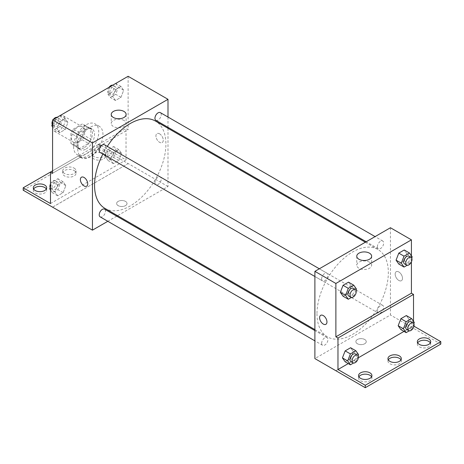 <?xml version="1.0" encoding="UTF-8"?>
<svg xmlns="http://www.w3.org/2000/svg" width="464" height="464" viewBox="0 0 464 464"><rect width="100%" height="100%" fill="white"/><g stroke="black" fill="none" stroke-linecap="round" stroke-linejoin="round"><path stroke-width="0.35" stroke-dasharray="2.32 1.74" d="M52.577 127.182A8.903 5.139 120 0 0 54.421 131.26A8.903 5.139 120 0 0 63.324 126.115A8.903 5.139 120 0 0 63.324 115.838A8.903 5.139 120 0 0 56.463 118.221A8.903 5.139 120 0 0 52.577 127.182M71.468 138.086A8.903 5.139 120 0 0 73.312 142.164A8.903 5.139 120 0 0 82.215 137.019A8.903 5.139 120 0 0 82.215 126.742A8.903 5.139 120 0 0 75.354 129.125A8.903 5.139 120 0 0 71.468 138.086M73.347 129.125L82.18 124.027A11.49 6.635 120 0 1 83.508 124.497A11.49 6.635 120 0 1 84.581 125.413L84.581 135.616A11.49 6.635 120 0 1 82.18 139.774L73.347 144.878A11.49 6.635 120 0 1 72.013 144.403A11.49 6.635 120 0 1 70.94 143.486L70.94 133.29A11.49 6.635 120 0 1 73.347 129.125L79.64 132.762L88.473 127.658L82.18 124.027M82.18 139.774L88.473 143.411L79.64 148.509L73.347 144.878M70.94 143.486L77.239 147.123L77.239 136.921L70.94 133.29M77.239 147.123A11.49 6.635 120 0 0 78.312 148.039A11.49 6.635 120 0 0 79.64 148.509M88.473 143.411A11.49 6.635 120 0 0 90.874 139.246L84.581 135.616M88.473 127.658A11.49 6.635 120 0 1 89.801 128.134A11.49 6.635 120 0 1 90.874 129.05L90.874 139.246M79.64 132.762A11.49 6.635 120 0 0 77.239 136.921M84.054 147.778A11.873 6.856 -60 0 1 78.12 148.364A11.873 6.856 -60 0 1 78.12 134.659A11.873 6.856 -60 0 1 89.993 127.803A11.873 6.856 -60 0 1 91.814 137.315A11.873 6.856 -60 0 1 84.054 147.778M86.153 148.99A11.873 6.856 120 0 0 93.908 138.527A11.873 6.856 120 0 0 92.092 129.015A11.873 6.856 120 0 0 82.94 132.199A11.873 6.856 120 0 0 77.761 144.142A11.873 6.856 120 0 0 80.22 149.576A11.873 6.856 120 0 0 86.153 148.99M90.874 129.05L84.581 125.413M73.561 146.566A17.806 10.283 120 0 0 77.25 154.715A17.806 10.283 120 0 0 95.056 144.437A17.806 10.283 120 0 0 95.056 123.876A17.806 10.283 120 0 0 81.339 128.644A17.806 10.283 120 0 0 73.561 146.566M77.761 148.99A17.806 10.283 120 0 0 81.449 157.139A17.806 10.283 120 0 0 99.255 146.862A17.806 10.283 120 0 0 99.255 126.301A17.806 10.283 120 0 0 85.533 131.068A17.806 10.283 120 0 0 77.761 148.99M52.577 173.258L80.33 157.238A18.519 10.689 -60 0 0 81.09 157.76A18.519 10.689 -60 0 0 100.375 145.667L128.122 129.642L126.028 128.429L126.028 159.935L98.745 144.182L98.745 146.607L128.122 163.566L52.577 207.147M128.122 76.293L128.122 129.642M57.031 128.777L59.757 121.754L65.209 118.604L67.935 122.484L65.209 129.508L59.757 132.658L57.031 128.777L59.757 121.754L65.209 118.604L67.935 122.484L65.209 129.508L59.757 132.658L57.031 128.777L52.577 126.208M112.769 96.599L115.495 89.575L120.947 86.426L123.673 90.306L120.947 97.33L115.495 100.479L112.769 96.599L115.495 89.575L120.947 86.426L123.673 90.306L120.947 97.33L115.495 100.479L112.769 96.599L107.52 93.571L110.212 86.64M100.131 152.505A4.454 2.569 120 0 0 104.58 149.936A4.454 2.569 120 0 0 104.58 144.797M100.131 216.862A4.454 2.569 120 0 0 104.58 214.293A4.454 2.569 120 0 0 104.58 209.154M167.997 128.29L167.997 186.545L117.543 215.673M116.713 216.154L107.81 221.299M167.997 117.05L167.997 127.327M154.941 182.648A4.454 2.569 120 0 0 155.863 184.684A4.454 2.569 120 0 0 160.318 182.114A4.454 2.569 120 0 0 160.318 176.975A4.454 2.569 120 0 0 156.884 178.164A4.454 2.569 120 0 0 154.941 182.648M155.863 120.327A4.454 2.569 120 0 0 160.318 117.757A4.454 2.569 120 0 0 160.318 112.613M104.997 208.429A50.448 29.128 120 0 0 143.875 194.915A50.448 29.128 120 0 0 165.897 144.142A50.448 29.128 120 0 0 155.446 121.046M107.323 146.375A50.448 29.128 120 0 0 102.869 154.089M125.5 205.627A5.191 2.999 0 0 0 127.02 203.51A5.191 2.999 0 0 0 121.829 200.512A5.191 2.999 0 0 0 116.638 203.51A5.191 2.999 0 0 0 119.84 206.283A5.191 2.999 0 0 0 125.5 205.627A5.191 2.999 180 0 1 119.84 206.277A5.191 2.999 180 0 1 116.638 203.51A5.191 2.999 180 0 1 121.829 200.512A5.191 2.999 180 0 1 127.02 203.51A5.191 2.999 180 0 1 125.5 205.627M167.997 186.545L128.122 163.531M159.604 133.847A5.191 2.999 -120 0 0 157.006 133.586A5.191 2.999 -120 0 0 157.006 139.583A5.191 2.999 -120 0 0 162.197 142.581A5.191 2.999 -120 0 0 162.997 138.423A5.191 2.999 -120 0 0 159.604 133.847M123.946 120.437A7.441 4.298 0 0 0 115.832 119.503A7.441 4.298 0 0 0 111.238 123.476A7.441 4.298 0 0 0 118.68 127.768A7.441 4.298 0 0 0 126.127 123.476A7.441 4.298 0 0 0 123.946 120.437M86.652 186.197L86.652 186.197A5.191 2.999 -120 0 0 86.652 180.2A5.191 2.999 -120 0 0 81.461 177.202L81.461 177.202M159.599 133.847A5.191 2.999 60 0 1 162.992 138.423A5.191 2.999 60 0 1 162.197 142.581A5.191 2.999 60 0 1 157.006 139.583A5.191 2.999 60 0 1 157.006 133.586A5.191 2.999 60 0 1 159.599 133.847M52.612 207.164L128.122 163.566M80.33 157.238L78.23 156.026A18.519 10.689 120 0 0 78.996 156.548A18.519 10.689 120 0 0 98.275 144.455L126.028 128.429M52.577 170.833L78.23 156.026M23.2 190.223L98.745 146.607M50.483 172.045L98.745 144.182M46.325 189.01A6.676 3.857 180 0 1 46.667 190.223A6.676 3.857 180 0 1 39.985 194.074A6.676 3.857 180 0 1 33.309 190.223A6.676 3.857 180 0 1 33.652 189.01M103.466 153.572A6.676 3.857 180 0 1 105.421 156.298A6.676 3.857 180 0 1 98.745 160.155A6.676 3.857 180 0 1 92.069 156.298A6.676 3.857 180 0 1 96.193 152.737A6.676 3.857 180 0 1 103.466 153.572M74.089 170.532A6.676 3.857 180 0 1 76.044 173.258A6.676 3.857 180 0 1 69.368 177.115A6.676 3.857 180 0 1 62.692 173.258A6.676 3.857 180 0 1 66.81 169.696A6.676 3.857 180 0 1 74.089 170.532M100.375 145.667L98.275 144.455M113.396 152.72L118.848 149.57L121.574 153.451L118.848 160.474L113.396 163.624L110.67 159.744L113.396 152.72L118.848 149.57L121.574 153.451L118.848 160.474L113.396 163.624L110.67 159.744L113.396 152.72L108.147 149.692L113.599 146.543L116.325 150.423L113.599 157.447L108.147 160.596L105.421 156.716L108.147 149.692M57.658 184.898L63.11 181.749L65.836 185.629L63.11 192.653L57.658 195.802L54.932 191.922L57.658 184.898L63.11 181.749L65.836 185.629L63.11 192.653L57.658 195.802L54.932 191.922L57.658 184.898L52.415 181.871L57.867 178.721L60.593 182.601L57.867 189.625L52.415 192.775L50.483 190.025M50.483 203.551L126.028 159.935M103.466 151.148A6.676 3.857 180 0 1 105.421 153.874A6.676 3.857 180 0 1 98.745 157.731A6.676 3.857 180 0 1 92.069 153.874A6.676 3.857 180 0 1 96.193 150.313A6.676 3.857 180 0 1 103.466 151.148M74.089 168.113A6.676 3.857 180 0 1 76.044 170.839A6.676 3.857 180 0 1 69.368 174.69A6.676 3.857 180 0 1 62.692 170.839A6.676 3.857 180 0 1 66.81 167.272A6.676 3.857 180 0 1 74.089 168.113M316.987 313.763A50.448 29.128 120 0 0 327.439 336.858A50.448 29.128 120 0 0 377.887 307.731A50.448 29.128 120 0 0 377.887 249.47A50.448 29.128 120 0 0 339.01 262.989A50.448 29.128 120 0 0 316.987 313.763M321.645 278.893A4.454 2.569 -60 0 1 323.594 274.41A4.454 2.569 -60 0 1 327.021 273.221A4.454 2.569 -60 0 1 327.944 275.256A4.454 2.569 -60 0 1 326.001 279.734A4.454 2.569 -60 0 1 322.567 280.929A4.454 2.569 -60 0 1 321.645 278.893M377.383 311.071A4.454 2.569 120 0 0 378.305 313.107A4.454 2.569 120 0 0 382.759 310.538A4.454 2.569 120 0 0 382.759 305.399A4.454 2.569 120 0 0 379.326 306.594A4.454 2.569 120 0 0 377.383 311.071M321.645 343.25A4.454 2.569 120 0 0 322.567 345.286A4.454 2.569 120 0 0 327.021 342.716A4.454 2.569 120 0 0 327.021 337.577A4.454 2.569 120 0 0 323.594 338.772A4.454 2.569 120 0 0 321.645 343.25M377.383 246.715A4.454 2.569 120 0 0 378.305 248.75A4.454 2.569 120 0 0 382.759 246.181A4.454 2.569 120 0 0 382.759 241.042A4.454 2.569 120 0 0 379.326 242.231A4.454 2.569 120 0 0 377.383 246.715M390.439 227.737L390.439 314.975L314.888 358.591M364.727 343.749A5.191 2.999 0 0 0 366.253 341.626A5.191 2.999 0 0 0 361.056 338.627A5.191 2.999 0 0 0 355.865 341.626A5.191 2.999 0 0 0 359.072 344.398A5.191 2.999 0 0 0 364.727 343.749A5.191 2.999 180 0 1 359.072 344.392A5.191 2.999 180 0 1 355.865 341.626A5.191 2.999 180 0 1 361.056 338.627A5.191 2.999 180 0 1 366.253 341.626A5.191 2.999 180 0 1 364.727 343.743M440.8 344.091L390.439 314.975M411.423 327.091L335.878 370.707M406.969 253.866L404.243 249.986L406.969 253.866L404.243 260.89L406.969 253.866L412.212 256.894M398.791 264.039L404.243 260.89L398.791 264.039M351.231 286.044L348.505 282.164L351.231 286.044L348.505 293.068L351.231 286.044L356.48 289.072M343.053 296.218L348.505 293.068L343.053 296.218M411.423 255.763L411.423 261.887M398.831 271.962A5.191 2.999 -120 0 0 396.233 271.707A5.191 2.999 -120 0 0 396.233 277.704A5.191 2.999 -120 0 0 401.43 280.703A5.191 2.999 -120 0 0 402.224 276.538A5.191 2.999 -120 0 0 398.831 271.962A5.191 2.999 60 0 1 402.218 276.538A5.191 2.999 60 0 1 401.424 280.703A5.191 2.999 60 0 1 396.233 277.704A5.191 2.999 60 0 1 396.233 271.707A5.191 2.999 60 0 1 398.831 271.962M413.517 321.332L413.517 325.914L413.963 326.175M325.879 324.319L325.885 324.313A5.191 2.999 -120 0 0 325.885 318.316A5.191 2.999 -120 0 0 320.688 315.317L320.688 315.317M369.466 262.189A7.441 4.298 0 0 0 361.357 261.255A7.441 4.298 0 0 0 356.764 265.222A7.441 4.298 0 0 0 364.205 269.52A7.441 4.298 0 0 0 371.647 265.222A7.441 4.298 0 0 0 369.466 262.189M400.971 359.838A6.676 3.857 180 0 1 401.308 361.05A6.676 3.857 180 0 1 394.632 364.907A6.676 3.857 180 0 1 387.956 361.05A6.676 3.857 180 0 1 388.293 359.838M430.348 342.879A6.676 3.857 180 0 1 430.691 344.091A6.676 3.857 180 0 1 426.567 347.652A6.676 3.857 180 0 1 419.288 346.817A6.676 3.857 180 0 1 417.333 344.091A6.676 3.857 180 0 1 417.675 342.879M371.594 376.803A6.676 3.857 180 0 1 371.931 378.015A6.676 3.857 180 0 1 367.807 381.576A6.676 3.857 180 0 1 360.534 380.741A6.676 3.857 180 0 1 358.579 378.015A6.676 3.857 180 0 1 358.916 376.803M411.423 327.126L335.878 370.742M345.152 361.787L350.604 358.637L353.33 351.613L350.604 347.733L353.33 351.613L350.604 358.637L345.152 361.787M400.89 329.608L406.342 326.459L409.068 319.435L406.342 315.555L409.068 319.435L406.342 326.459L400.89 329.608M413.517 325.914L404.005 331.406M358.33 357.779L348.273 363.585M356.004 290.296L353.754 296.096L351.387 297.465M348.8 296.073A4.454 2.569 120 0 0 353.255 293.503A4.454 2.569 120 0 0 353.255 288.364M353.754 296.096L348.505 293.068M411.736 258.117L409.486 263.917L407.119 265.286M404.538 263.894A4.454 2.569 120 0 0 408.987 261.325A4.454 2.569 120 0 0 408.987 256.186M409.486 263.917L404.243 260.89M358.104 355.865L355.853 361.665L353.481 363.034M350.9 361.642A4.454 2.569 120 0 0 355.349 359.072A4.454 2.569 120 0 0 355.349 353.933M358.579 354.641L353.33 351.613M355.853 361.665L350.604 358.637M413.836 323.686L411.585 329.486L409.219 330.855M406.638 329.463A4.454 2.569 120 0 0 411.087 326.894A4.454 2.569 120 0 0 411.087 321.755M414.311 322.463L409.068 319.435M411.585 329.486L406.342 326.459M59.966 115.577L62.692 119.451L59.966 126.481L54.514 129.624L52.577 126.875M52.577 123.702L54.474 118.819M54.091 124.416A4.454 2.569 120 0 0 55.013 126.457A4.454 2.569 120 0 0 59.462 123.888A4.454 2.569 120 0 0 59.462 118.743A4.454 2.569 120 0 0 56.034 119.938A4.454 2.569 120 0 0 54.091 124.416M67.935 122.484L62.692 119.451M65.209 129.508L59.966 126.481M59.757 132.658L54.514 129.624M59.757 121.754L54.572 118.761M65.209 118.604L60.024 115.611M52.264 124.526A4.454 2.569 120 0 0 52.913 125.245A4.454 2.569 120 0 0 57.362 122.676A4.454 2.569 120 0 0 57.362 117.537A4.454 2.569 120 0 0 56.881 117.357M53.308 119.492A4.454 2.569 120 0 0 52.577 120.75M115.698 83.398L118.424 87.273L115.698 94.302L110.246 97.446L107.52 93.571M109.823 92.237A4.454 2.569 120 0 0 110.745 94.279A4.454 2.569 120 0 0 115.2 91.71A4.454 2.569 120 0 0 115.2 86.565A4.454 2.569 120 0 0 111.772 87.76A4.454 2.569 120 0 0 109.823 92.237M123.673 90.306L118.424 87.273M120.947 97.33L115.698 94.302M115.495 100.479L110.246 97.446M115.495 89.575L110.31 86.582M120.947 86.426L115.762 83.433M109.046 87.313A4.454 2.569 120 0 0 107.729 91.025A4.454 2.569 120 0 0 108.651 93.067A4.454 2.569 120 0 0 113.1 90.497A4.454 2.569 120 0 0 113.1 85.353A4.454 2.569 120 0 0 112.613 85.179M50.483 186.853L52.415 181.871M51.991 187.566A4.454 2.569 120 0 0 52.913 189.602A4.454 2.569 120 0 0 57.362 187.033A4.454 2.569 120 0 0 57.362 181.894A4.454 2.569 120 0 0 53.934 183.083A4.454 2.569 120 0 0 51.991 187.566M65.836 185.629L60.593 182.601M63.11 192.653L57.867 189.625M57.658 195.802L52.415 192.775M54.932 191.922L50.483 189.353M63.11 181.749L57.867 178.721M50.164 187.671A4.454 2.569 120 0 0 50.814 188.39A4.454 2.569 120 0 0 55.268 185.82A4.454 2.569 120 0 0 55.268 180.682A4.454 2.569 120 0 0 50.483 183.901M107.729 155.388A4.454 2.569 120 0 0 108.651 157.424A4.454 2.569 120 0 0 113.1 154.854A4.454 2.569 120 0 0 113.1 149.715A4.454 2.569 120 0 0 109.672 150.904A4.454 2.569 120 0 0 107.729 155.388M121.574 153.451L116.325 150.423M118.848 160.474L113.599 157.447M113.396 163.624L108.147 160.596M110.67 159.744L105.421 156.716M118.848 149.57L113.599 146.543M105.63 154.176A4.454 2.569 120 0 0 106.552 156.211A4.454 2.569 120 0 0 111 153.642A4.454 2.569 120 0 0 111 148.503A4.454 2.569 120 0 0 107.573 149.698A4.454 2.569 120 0 0 105.63 154.176M54.421 131.26L73.312 142.164M63.324 115.838L82.215 126.742M92.092 129.015L89.993 127.803M80.22 149.576L78.12 148.364M89.801 128.134L83.508 124.497M78.312 148.039L72.013 144.403M99.255 126.301L95.056 123.876M81.449 157.139L77.25 154.715M111.238 114.457L111.238 123.476M126.127 114.457L126.127 123.476M81.09 157.76L78.996 156.548M62.692 170.839L62.692 173.258M76.044 170.839L76.044 173.258M92.069 153.874L92.069 156.298M105.421 153.874L105.421 156.298M33.309 187.798L33.309 190.223M46.667 187.798L46.667 190.223M377.887 249.47L365.342 242.225M327.439 336.858L314.888 329.614M314.888 276.498L322.567 280.929M319.342 268.784L327.021 273.221M382.759 305.399L160.318 176.975M378.305 313.107L155.863 184.684M327.021 337.577L314.888 330.577M322.567 345.286L314.888 340.854M382.759 241.042L375.08 236.605M378.305 248.75L366.177 241.744M356.764 256.209L356.764 265.222M371.647 256.209L371.647 265.222M358.579 375.591L358.579 378.015M371.931 375.591L371.931 378.015M417.333 341.666L417.333 344.091M430.691 341.666L430.691 344.091M387.956 358.626L387.956 361.05M401.308 358.626L401.308 361.05M59.462 118.743L57.362 117.537M55.013 126.457L52.913 125.245M115.2 86.565L113.1 85.353M110.745 94.279L108.651 93.067M57.362 181.894L55.268 180.682M52.913 189.602L50.814 188.39M113.1 149.715L111 148.503M108.651 157.424L106.552 156.211"/><path stroke-width="0.7" d="M52.577 170.833L50.483 172.045L50.483 203.551L23.2 187.798L50.483 172.045L52.577 173.258L52.577 119.909L128.122 76.293L167.997 99.313L167.997 117.05M84.054 185.942A5.191 2.999 60 0 1 80.661 181.366A5.191 2.999 60 0 1 81.461 177.202A5.191 2.999 60 0 1 86.652 180.2A5.191 2.999 60 0 1 86.652 186.197A5.191 2.999 60 0 1 84.054 185.942M23.2 187.798L23.2 190.223L92.452 230.161L92.452 142.929L52.577 119.909M319.342 268.784L104.58 144.797A4.454 2.569 120 0 0 101.152 145.986A4.454 2.569 120 0 0 99.209 150.469A4.454 2.569 120 0 0 100.131 152.505L314.888 276.498M314.888 330.577L104.58 209.154A4.454 2.569 120 0 0 101.152 210.343A4.454 2.569 120 0 0 99.209 214.826A4.454 2.569 120 0 0 100.131 216.862L314.888 340.854M117.543 215.673L116.713 216.154M107.81 221.299L92.452 230.161M167.997 127.327L167.997 128.29M92.452 142.929L167.997 99.313M375.08 236.605L160.318 112.613A4.454 2.569 120 0 0 156.884 113.808A4.454 2.569 120 0 0 154.941 118.285A4.454 2.569 120 0 0 155.863 120.327L366.177 241.744M365.342 242.225L155.446 121.046A50.448 29.128 120 0 0 107.323 146.375M102.869 154.089A50.448 29.128 120 0 0 94.552 185.333A50.448 29.128 120 0 0 104.997 208.429L314.888 329.614M123.946 111.418A7.441 4.298 180 0 1 126.127 114.457A7.441 4.298 180 0 1 118.68 118.755A7.441 4.298 180 0 1 111.238 114.457A7.441 4.298 180 0 1 115.832 110.49A7.441 4.298 180 0 1 123.946 111.418M81.461 177.202A5.191 2.999 -120 0 0 80.666 181.366A5.191 2.999 -120 0 0 84.059 185.942A5.191 2.999 -120 0 0 86.652 186.197M33.652 189.01A6.676 3.857 180 0 1 44.712 187.497A6.676 3.857 180 0 1 46.325 189.01M44.712 185.072A6.676 3.857 180 0 1 46.667 187.798A6.676 3.857 180 0 1 39.985 191.655A6.676 3.857 180 0 1 33.309 187.798A6.676 3.857 180 0 1 37.433 184.237A6.676 3.857 180 0 1 44.712 185.072M411.423 261.887L411.423 293.202L335.878 336.818L337.972 338.03L337.972 369.53L365.255 385.282L365.255 387.707L314.888 358.591L314.888 271.353L390.439 227.737L411.423 239.853L411.423 255.763M320.688 315.317A5.191 2.999 -120 0 0 319.893 319.481A5.191 2.999 -120 0 0 323.286 324.058A5.191 2.999 60 0 1 319.893 319.481A5.191 2.999 60 0 1 320.688 315.323A5.191 2.999 60 0 1 325.879 318.321A5.191 2.999 60 0 1 325.879 324.319A5.191 2.999 60 0 1 323.286 324.058A5.191 2.999 -120 0 0 325.885 324.313M335.878 336.818L335.878 283.469L314.888 271.353M396.065 260.159L398.791 264.039L396.065 260.159L398.791 253.135L396.065 260.159L401.308 263.187L404.034 256.163L409.486 253.013L412.212 256.894L411.736 258.117M404.243 249.986L398.791 253.135L404.243 249.986L409.486 253.013M340.327 292.337L343.053 296.218L340.327 292.337L343.053 285.314L340.327 292.337L345.576 295.365L348.302 288.341L353.754 285.192L356.48 289.072L356.004 290.296M348.505 282.164L343.053 285.314L348.505 282.164L353.754 285.192M335.878 283.469L411.423 239.853M369.466 253.17A7.441 4.298 180 0 1 371.647 256.209A7.441 4.298 180 0 1 364.205 260.507A7.441 4.298 180 0 1 356.764 256.209A7.441 4.298 180 0 1 361.357 252.242A7.441 4.298 180 0 1 369.466 253.17M411.423 293.202L413.517 294.414L413.517 321.332M413.963 326.175L440.8 341.666L440.8 344.091L365.255 387.707M440.8 341.666L365.255 385.282M388.293 359.838A6.676 3.857 180 0 1 399.353 358.324A6.676 3.857 180 0 1 400.971 359.838M417.675 342.879A6.676 3.857 180 0 1 424.015 340.234A6.676 3.857 180 0 1 430.348 342.879M358.916 376.803A6.676 3.857 180 0 1 365.255 374.158A6.676 3.857 180 0 1 371.594 376.803M413.517 294.414L337.972 338.03M342.426 357.906L345.152 361.787L342.426 357.906L345.152 350.883L342.426 357.906L347.675 360.934L350.401 353.91L355.853 350.761L358.579 354.641L358.104 355.865M350.604 347.733L345.152 350.883L350.604 347.733L355.853 350.761M398.164 325.728L400.89 329.608L398.164 325.728L400.89 318.704L398.164 325.728L403.407 328.756L406.133 321.732L411.585 318.582L414.311 322.463L413.836 323.686M406.342 315.555L400.89 318.704L406.342 315.555L411.585 318.582M404.005 331.406L358.33 357.779M348.273 363.585L337.972 369.53M399.353 355.9A6.676 3.857 180 0 1 401.308 358.626A6.676 3.857 180 0 1 394.632 362.483A6.676 3.857 180 0 1 387.956 358.626A6.676 3.857 180 0 1 392.08 355.064A6.676 3.857 180 0 1 399.353 355.9M419.288 344.392A6.676 3.857 180 0 1 417.333 341.666A6.676 3.857 180 0 1 424.015 337.809A6.676 3.857 180 0 1 430.691 341.666A6.676 3.857 180 0 1 426.567 345.228A6.676 3.857 180 0 1 419.288 344.392M360.534 378.317A6.676 3.857 180 0 1 358.579 375.591A6.676 3.857 180 0 1 365.255 371.734A6.676 3.857 180 0 1 371.931 375.591A6.676 3.857 180 0 1 367.807 379.152A6.676 3.857 180 0 1 360.534 378.317M351.387 297.465L348.302 299.245L345.576 295.365M355.349 289.577L353.255 288.364A4.454 2.569 120 0 0 349.821 289.553A4.454 2.569 120 0 0 347.878 294.037A4.454 2.569 120 0 0 348.8 296.073L350.9 297.285A4.454 2.569 120 0 0 355.349 294.715A4.454 2.569 120 0 0 355.349 289.577A4.454 2.569 120 0 0 351.921 290.766A4.454 2.569 120 0 0 349.978 295.249A4.454 2.569 120 0 0 350.9 297.285M348.302 299.245L343.053 296.218M348.302 288.341L343.053 285.314M407.119 265.286L404.034 267.067L401.308 263.187M411.087 257.398L408.987 256.186A4.454 2.569 120 0 0 405.559 257.375A4.454 2.569 120 0 0 403.616 261.858A4.454 2.569 120 0 0 404.538 263.894L406.638 265.106A4.454 2.569 120 0 0 411.087 262.537A4.454 2.569 120 0 0 411.087 257.398A4.454 2.569 120 0 0 407.659 258.587A4.454 2.569 120 0 0 405.716 263.071A4.454 2.569 120 0 0 406.638 265.106M404.034 267.067L398.791 264.039M404.034 256.163L398.791 253.135M353.481 363.034L350.401 364.814L347.675 360.934M357.448 355.146L355.349 353.933A4.454 2.569 120 0 0 351.921 355.128A4.454 2.569 120 0 0 349.978 359.606A4.454 2.569 120 0 0 350.9 361.642L353 362.854A4.454 2.569 120 0 0 357.448 360.284A4.454 2.569 120 0 0 357.448 355.146A4.454 2.569 120 0 0 354.02 356.34A4.454 2.569 120 0 0 352.077 360.818A4.454 2.569 120 0 0 353 362.854M350.401 364.814L345.152 361.787M350.401 353.91L345.152 350.883M409.219 330.855L406.133 332.636L403.407 328.756M413.186 322.967L411.087 321.755A4.454 2.569 120 0 0 407.659 322.95A4.454 2.569 120 0 0 405.716 327.427A4.454 2.569 120 0 0 406.638 329.463L408.732 330.675A4.454 2.569 120 0 0 413.186 328.106A4.454 2.569 120 0 0 413.186 322.967A4.454 2.569 120 0 0 409.753 324.156A4.454 2.569 120 0 0 407.81 328.64A4.454 2.569 120 0 0 408.732 330.675M406.133 332.636L400.89 329.608M406.133 321.732L400.89 318.704M52.577 126.875L51.788 125.75L52.577 123.702M54.474 118.819L60.024 115.611M52.577 126.208L51.788 125.75M52.577 120.75A4.454 2.569 120 0 0 51.991 123.209A4.454 2.569 120 0 0 52.264 124.526M56.881 117.357A4.454 2.569 120 0 0 53.308 119.492M110.212 86.64L115.762 83.433M112.613 85.179A4.454 2.569 120 0 0 109.046 87.313M50.483 190.025L49.689 188.894L50.483 186.853M50.483 189.353L49.689 188.894M50.483 183.901A4.454 2.569 120 0 0 49.892 186.354A4.454 2.569 120 0 0 50.164 187.671"/></g></svg>

